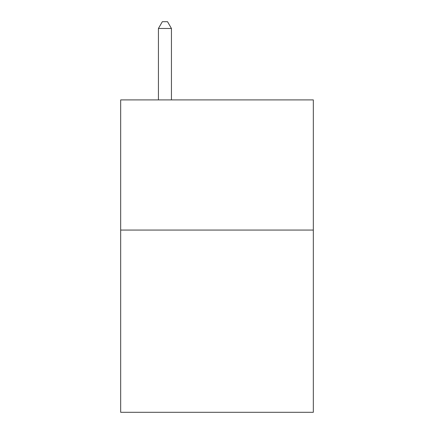 <?xml version="1.0" encoding="UTF-8"?>
<svg xmlns="http://www.w3.org/2000/svg" width="434" height="434" viewBox="0 0 434 434"><rect width="100%" height="100%" fill="white"/><g stroke="black" fill="none" stroke-linecap="round" stroke-linejoin="round"><path stroke-width="0.65" d="M313.321 230.069L313.321 412.3L120.679 412.3L120.679 99.901L313.321 99.901L313.321 230.069L120.679 230.069M171.441 99.901L171.441 28.47L158.426 28.47L158.426 99.901M158.426 28.47L162.332 21.7L167.535 21.7L171.441 28.47"/></g></svg>
